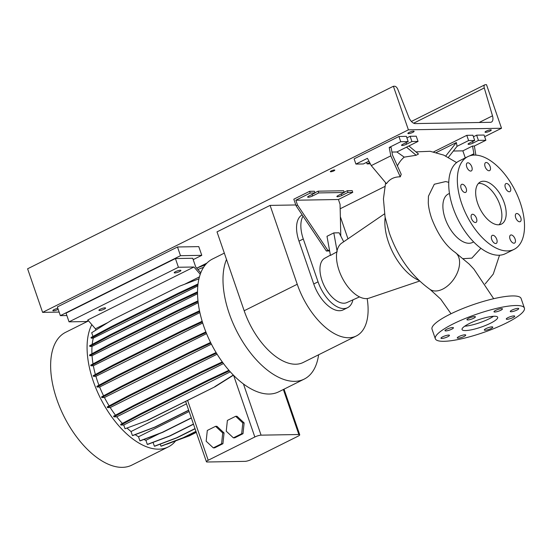 <?xml version="1.0" encoding="UTF-8"?>
<svg xmlns="http://www.w3.org/2000/svg" width="552" height="552" viewBox="0 0 552 552"><rect width="100%" height="100%" fill="white"/><g stroke="black" fill="none" stroke-linecap="round" stroke-linejoin="round"><path stroke-width="0.83" d="M493.688 298.701L473.913 269.121L468.924 263.822M465.515 330.572A18.844 3.905 161 0 0 486.064 325.245A18.844 3.905 161 0 0 497.676 317.283A18.844 3.905 161 0 0 494.206 316.255A18.844 3.905 161 0 0 473.657 321.588A18.844 3.905 161 0 0 462.045 329.551A18.844 3.905 161 0 0 465.515 330.572M464.722 326.191A18.844 3.905 161 0 0 493.495 316.282M475.403 222.525A4.478 2.353 63.5 0 0 475.976 222.394A4.478 2.353 63.5 0 0 476.307 217.84A4.478 2.353 63.5 0 0 472.546 214.252A4.478 2.353 63.5 0 0 471.974 214.383A4.478 2.353 63.5 0 0 471.643 218.937A4.478 2.353 63.5 0 0 475.403 222.525M465.067 192.51A4.478 2.353 63.5 0 0 465.64 192.379A4.478 2.353 63.5 0 0 465.971 187.825A4.478 2.353 63.5 0 0 462.217 184.237A4.478 2.353 63.5 0 0 461.644 184.368A4.478 2.353 63.5 0 0 461.306 188.922A4.478 2.353 63.5 0 0 465.067 192.51M470.718 171.072A4.478 2.353 63.5 0 0 471.291 170.934A4.478 2.353 63.5 0 0 471.622 166.38A4.478 2.353 63.5 0 0 467.868 162.792A4.478 2.353 63.5 0 0 467.296 162.93A4.478 2.353 63.5 0 0 466.957 167.484A4.478 2.353 63.5 0 0 470.718 171.072M489.044 170.761A4.478 2.353 63.5 0 0 489.617 170.623A4.478 2.353 63.5 0 0 489.948 166.069A4.478 2.353 63.5 0 0 486.195 162.481A4.478 2.353 63.5 0 0 485.622 162.619A4.478 2.353 63.5 0 0 485.284 167.173A4.478 2.353 63.5 0 0 489.044 170.761M509.31 191.765A4.478 2.353 63.5 0 0 509.882 191.627A4.478 2.353 63.5 0 0 510.221 187.073A4.478 2.353 63.5 0 0 506.46 183.485A4.478 2.353 63.5 0 0 505.887 183.623A4.478 2.353 63.5 0 0 505.549 188.177A4.478 2.353 63.5 0 0 509.31 191.765M519.646 221.78A4.478 2.353 63.5 0 0 520.219 221.642A4.478 2.353 63.5 0 0 520.55 217.088A4.478 2.353 63.5 0 0 516.796 213.5A4.478 2.353 63.5 0 0 516.223 213.638A4.478 2.353 63.5 0 0 515.885 218.192A4.478 2.353 63.5 0 0 519.646 221.78M513.995 243.218A4.478 2.353 63.5 0 0 514.567 243.087A4.478 2.353 63.5 0 0 514.899 238.533A4.478 2.353 63.5 0 0 511.145 234.945A4.478 2.353 63.5 0 0 510.572 235.076A4.478 2.353 63.5 0 0 510.234 239.63A4.478 2.353 63.5 0 0 513.995 243.218M496.765 239.347A4.478 2.353 63.5 0 0 492.246 235.387A4.478 2.353 63.5 0 0 491.715 239.437A4.478 2.353 63.5 0 0 496.241 243.397A4.478 2.353 63.5 0 0 496.765 239.347M458.091 338.203A4.478 0.925 161 0 0 462.969 336.941A4.478 0.925 161 0 0 465.729 335.043A4.478 0.925 161 0 0 464.908 334.802A4.478 0.925 161 0 0 460.023 336.071A4.478 0.925 161 0 0 457.27 337.962A4.478 0.925 161 0 0 458.091 338.203M485.139 330.262A4.478 0.925 161 0 0 490.017 328.992A4.478 0.925 161 0 0 492.777 327.101A4.478 0.925 161 0 0 491.949 326.86A4.478 0.925 161 0 0 487.071 328.123A4.478 0.925 161 0 0 484.311 330.02A4.478 0.925 161 0 0 485.139 330.262M507.095 319.304A4.478 0.925 161 0 0 511.973 318.035A4.478 0.925 161 0 0 514.733 316.144A4.478 0.925 161 0 0 513.912 315.903A4.478 0.925 161 0 0 509.027 317.165A4.478 0.925 161 0 0 506.274 319.063A4.478 0.925 161 0 0 507.095 319.304M511.104 311.749A4.478 0.925 161 0 0 515.982 310.486A4.478 0.925 161 0 0 518.742 308.596A4.478 0.925 161 0 0 517.914 308.347A4.478 0.925 161 0 0 513.036 309.617A4.478 0.925 161 0 0 510.276 311.507A4.478 0.925 161 0 0 511.104 311.749M494.813 312.025A4.478 0.925 161 0 0 499.691 310.762A4.478 0.925 161 0 0 502.451 308.872A4.478 0.925 161 0 0 501.63 308.623A4.478 0.925 161 0 0 496.745 309.893A4.478 0.925 161 0 0 493.992 311.783A4.478 0.925 161 0 0 494.813 312.025M467.765 319.967A4.478 0.925 161 0 0 472.65 318.704A4.478 0.925 161 0 0 475.403 316.813A4.478 0.925 161 0 0 474.582 316.572A4.478 0.925 161 0 0 469.704 317.835A4.478 0.925 161 0 0 466.944 319.725A4.478 0.925 161 0 0 467.765 319.967M445.809 330.924A4.478 0.925 161 0 0 450.687 329.661A4.478 0.925 161 0 0 453.447 327.771A4.478 0.925 161 0 0 452.626 327.529A4.478 0.925 161 0 0 447.741 328.792A4.478 0.925 161 0 0 444.988 330.682A4.478 0.925 161 0 0 445.809 330.924M441.8 338.479A4.478 0.925 161 0 0 446.678 337.217A4.478 0.925 161 0 0 449.438 335.319A4.478 0.925 161 0 0 448.617 335.078A4.478 0.925 161 0 0 443.732 336.347A4.478 0.925 161 0 0 440.979 338.238A4.478 0.925 161 0 0 441.8 338.479M448.755 182.346L445.692 181.553L434.286 184.251L428.449 196.195L428.269 202.805C428.573 207.442 429.697 212.644 431.643 218.419C437.853 234.421 445.657 245.723 455.062 252.319A22.377 13.952 124 0 1 458.201 270.487A22.377 13.952 124 0 1 442.718 289.117A22.377 13.952 124 0 1 430.056 289.427C411.578 276.145 397.999 257.329 389.332 232.985L385.048 216.915L383.433 198.906L385.62 182.712M386.469 183.719C389.588 179.076 394.19 176.778 400.283 176.826L401.221 174.315L392.513 155.112L391.085 147.425L389.222 147.453L390.788 155.864L371.268 165.607L386.469 183.719M408.901 145.976L418.492 154.022L416.16 155.257L404.236 157.134A78.37 41.179 63.5 0 0 397.406 165.904M498.428 224.795A23.557 12.379 63.5 0 0 501.444 224.084A23.557 12.379 63.5 0 0 503.21 200.107A23.557 12.379 63.5 0 0 483.428 181.222A23.557 12.379 63.5 0 0 480.412 181.932A23.557 12.379 63.5 0 0 478.646 205.903A23.557 12.379 63.5 0 0 498.428 224.795M499.091 224.754A23.557 12.379 63.5 0 0 497.959 200.162A23.557 12.379 63.5 0 0 479.122 183.367A23.557 12.379 63.5 0 0 478.46 183.409M467.792 156.644L459.188 160.936A51.819 27.227 63.5 0 0 455.303 213.679A51.819 27.227 63.5 0 0 498.829 255.231A51.819 27.227 63.5 0 0 505.459 253.665L514.064 249.373A51.819 27.227 63.5 0 0 517.948 196.629A51.819 27.227 63.5 0 0 474.423 155.077A51.819 27.227 63.5 0 0 467.792 156.644A51.819 27.227 63.5 0 0 463.908 209.38A51.819 27.227 63.5 0 0 507.433 250.939A51.819 27.227 63.5 0 0 514.064 249.373M449.459 193.428L448.355 193.98A27.089 14.235 63.5 0 0 446.32 221.552A27.089 14.235 63.5 0 0 469.076 243.273A27.089 14.235 63.5 0 0 472.54 242.452L473.644 241.9M480.902 248.283L471.836 258.143L463.107 258.681M330.393 255.141L324.693 258.281A24.771 13.013 63.5 0 0 323.196 283.604A24.771 13.013 63.5 0 0 343.896 303.227A24.771 13.013 63.5 0 0 346.808 302.599L359.518 296.893M329.641 250.967L326.37 251.022L296.058 205.737L293.809 199.203L309.589 191.323L310.19 193.069L295.844 200.224L297.493 205.02L327.805 250.304L329.516 250.277L330.448 255.445L337.196 251.684M384.523 213.852L341.681 243.142A30.808 16.187 63.5 0 0 340.819 274.917A30.808 16.187 63.5 0 0 366.259 298.611A30.808 16.187 63.5 0 0 369.122 298.128L419.63 281.051M385.158 217.467A43.573 22.894 63.5 0 0 418.954 280.409M475.872 155.112L474.361 146.011L485.877 140.27L478.432 140.394L473.05 143.078A3.298 0.683 -19 0 1 468.676 144.362A3.298 0.683 -19 0 1 468.068 144.182A3.298 0.683 -19 0 1 469.324 143.14L474.706 140.456L468.586 140.56L466.785 135.33L433.63 151.876M404.236 157.134L396.874 151.972L418.036 141.415L411.916 141.519L406.534 144.203A3.298 0.683 -19 0 1 402.16 145.486A3.298 0.683 -19 0 1 401.552 145.307A3.298 0.683 -19 0 1 402.808 144.265L408.19 141.581L400.738 141.712L389.222 147.453M344.172 192.282L347.367 190.688L347.967 192.427L341.874 195.47A3.298 0.683 -19 0 1 337.5 196.753A3.298 0.683 -19 0 1 336.892 196.574A3.298 0.683 -19 0 1 338.148 195.532L344.248 192.489L343.648 190.75L318.104 191.178L314.909 192.779M310.19 193.069L314.978 192.986L308.885 196.029A3.298 0.683 161 0 0 307.63 197.071A3.298 0.683 161 0 0 308.237 197.25A3.298 0.683 161 0 0 312.604 195.967L318.704 192.924L344.248 192.489M524.4 308.078L521.102 298.494A47.106 9.763 161 0 0 512.422 295.934A47.106 9.763 161 0 0 461.044 309.258A47.106 9.763 161 0 0 432.016 329.164L435.321 338.749A47.106 9.763 161 0 0 443.994 341.308A47.106 9.763 161 0 0 495.372 327.985A47.106 9.763 161 0 0 524.4 308.078A47.106 9.763 161 0 0 515.72 305.518A47.106 9.763 161 0 0 464.349 318.842A47.106 9.763 161 0 0 435.321 338.749M318.104 191.178L318.704 192.924M314.978 192.986L314.378 191.247L309.589 191.323M296.058 205.737L297.493 205.02M326.37 251.022L327.805 250.304M340.791 236.063L340.066 204.302L338.417 199.507L352.756 192.344L352.162 190.606L347.367 190.688M347.967 192.427L352.756 192.344M295.844 200.224L338.417 199.507M343.696 241.762L339.135 232.806L333.808 232.896L326.998 236.297L329.516 250.277M408.19 141.581L406.389 136.351L398.937 136.482L354.115 158.852L355.916 164.075L363.361 163.951L368.743 161.267A3.298 0.683 -19 0 1 368.929 161.177M418.036 141.415L416.236 136.185L410.115 136.289L406.921 137.89M369.681 162.592L367.087 163.889L370.337 163.834M367.087 163.889L366.562 162.357M400.738 141.712L398.937 136.482M371.268 165.607L367.432 158.327L355.916 164.075M411.916 141.519L410.115 136.289M396.874 151.972L391.948 152.055M406.513 147.163L416.16 155.257M390.788 155.864L400.283 176.826M469.614 155.885L473.926 153.732L472.498 146.045L462.859 150.855L465.281 157.893M485.877 140.27L484.076 135.04L476.631 135.164L473.43 136.758M474.706 140.456L472.905 135.226L466.785 135.33M478.432 140.394L476.631 135.164M462.859 150.855L453.358 151.02M468.586 140.56L457.07 146.308L456.366 142.526L436.342 152.518M472.498 146.045L474.361 146.011M456.366 142.526L445.747 156.016M448.376 157.348L457.07 146.308M473.926 153.732L473.816 155.098M333.808 232.896L337.044 250.829M347.974 238.837L340.349 216.695M356.316 335.968L303.241 362.45A58.415 30.691 63.5 0 1 244.17 310.748L217.012 231.874L270.094 205.392L297.245 284.259A58.415 30.691 63.5 0 0 356.316 335.968A58.415 30.691 63.5 0 0 367.163 298.556M295.796 204.958L270.094 205.392M302.172 214.866A29.208 15.346 63.5 0 0 298.991 241.134L313.743 283.983A29.208 15.346 63.5 0 0 343.275 309.838L347.581 307.685A29.208 15.346 -116.5 0 1 318.049 281.83L303.289 238.988A29.208 15.346 -116.5 0 1 303.034 216.149M352.935 299.846A29.208 15.346 -116.5 0 1 347.581 307.685M175.46 441.103A74.196 38.985 -116.5 0 1 168.305 446.913L131.859 465.101A74.196 38.985 -116.5 0 1 56.828 399.42A74.196 38.985 -116.5 0 1 65.605 332.325L88.561 320.871M168.305 446.913A74.196 38.985 -116.5 0 1 93.274 381.232A74.196 38.985 -116.5 0 1 91.825 324.638L95.399 328.778L107.95 322.513M318.607 354.784A74.196 38.985 -116.5 0 1 304.221 379.093A74.196 38.985 -116.5 0 1 229.19 313.412A74.196 38.985 -116.5 0 1 226.506 259.454M304.221 379.093L278.76 391.796A74.196 38.985 -116.5 0 1 243.453 383.971A74.196 38.985 -116.5 0 1 203.729 326.122A74.196 38.985 -116.5 0 1 212.506 259.019L224.326 253.12M180.256 270.259A3.533 0.731 -19 0 1 180.911 270.452A3.533 0.731 -19 0 1 178.731 271.943A3.533 0.731 -19 0 1 174.88 272.943A3.533 0.731 -19 0 1 174.232 272.75A3.533 0.731 -19 0 1 176.405 271.26A3.533 0.731 -19 0 1 180.256 270.259M104.949 307.837A3.533 0.731 -19 0 1 105.598 308.03A3.533 0.731 -19 0 1 103.424 309.52A3.533 0.731 -19 0 1 99.567 310.521A3.533 0.731 -19 0 1 98.918 310.327A3.533 0.731 -19 0 1 101.092 308.837A3.533 0.731 -19 0 1 104.949 307.837M200.417 272.412L195.712 266.968L192.71 258.253L175.419 258.55L178.42 267.265L193.938 267.002L200.238 274.282M201.038 272.184L200.39 272.426L200.645 273.171M193.938 267.002L87.789 319.967L91.825 324.638M175.419 258.55L66.04 313.129L69.041 321.844L178.42 267.265M69.041 321.844L86.333 321.554L88.306 320.567M199.431 276.862L184.644 284.245M166.704 444.112L189.481 435.79L196.305 432.382M160.239 444.132L160.929 446.147L161.35 446.14L183.657 437.688L196.008 431.526M153.063 442.38L154.381 446.202L154.801 446.195L177.109 437.743L195.063 428.78M143.817 439.495A66.771 35.087 -116.5 0 0 145.9 440.33L147.301 444.408L147.722 444.401L170.03 435.949L193.504 424.24M135.199 434.652A66.771 35.087 -116.5 0 0 138.504 436.77L139.904 440.827L140.318 440.82L162.626 432.368L191.365 418.03M127.098 428.131A66.771 35.087 -116.5 0 0 131.024 431.533L132.411 435.556L132.825 435.549L155.133 427.103L188.715 410.343M230.281 371.827L123.738 424.992L125.042 428.766L147.763 420.307L215.183 386.669L233.448 375.187M123.738 424.992L120.874 425.04L140.995 414.324L208.408 380.687L229.39 370.834M228.901 370.268L208.173 380.004L140.76 413.641L120.633 424.357L120.874 425.04M122.385 423.425A66.771 35.087 -116.5 0 1 116.734 416.801L113.878 416.85L134.005 406.134L201.418 372.496L222.704 362.498M134.005 406.134L133.77 405.451L113.643 416.167L113.878 416.85M115.492 415.18A66.771 35.087 -116.5 0 1 110.2 407.548L107.461 407.597L127.581 396.881L195.001 363.244L216.467 353.163M127.581 396.881L127.346 396.198L107.226 406.914L107.461 407.597M109.158 405.886A66.771 35.087 -116.5 0 1 104.452 397.516L101.803 397.557L121.93 386.842L189.343 353.204L210.885 343.089M121.93 386.842L121.695 386.158L101.568 396.874L101.803 397.557M103.583 395.798A66.771 35.087 -116.5 0 1 99.636 386.986L97.083 387.035L117.203 376.319L184.623 342.682L206.137 332.573M117.203 376.319L116.969 375.636L96.848 386.352L97.083 387.035M98.946 385.234A66.771 35.087 -116.5 0 1 95.903 376.298L93.433 376.34L113.56 365.624L180.973 331.987L202.37 321.94M113.56 365.624L113.326 364.941L93.198 375.657L93.433 376.34M95.386 374.491A66.771 35.087 -116.5 0 1 93.35 365.755L90.97 365.797L111.097 355.081L178.51 321.443L199.658 311.507M111.097 355.081L110.862 354.398L90.735 365.113L90.97 365.797M93.026 363.892A66.771 35.087 -116.5 0 1 92.053 355.681L89.769 355.723L109.889 345.007L177.309 311.362L198.058 301.62M109.889 345.007L109.655 344.324L89.534 355.033L89.769 355.723M91.942 353.749A66.771 35.087 -116.5 0 1 92.025 346.373L89.859 346.414L109.979 335.699L177.392 302.061L197.526 292.601M109.979 335.699L109.745 335.016L89.624 345.731L89.859 346.414M92.205 344.351A66.771 35.087 -116.5 0 1 93.267 338.121L91.239 338.155L111.359 327.44L178.779 293.802L197.933 284.804M111.359 327.44L111.124 326.756L91.004 337.472L91.239 338.155M92.957 336.43L91.687 332.732L112.422 319.705L179.835 286.067L198.934 278.829M95.855 330.11L95.399 328.778M227.383 420.424L226.244 431.209L233.386 437.853L234.717 437.833L242.997 433.699L244.143 422.922L237.001 416.27L235.669 416.291L227.383 420.424M233.386 437.853L241.672 433.72L242.997 433.699M241.672 433.72L242.811 422.942L244.143 422.922M242.811 422.942L235.669 416.291M254.831 436.991L208.207 460.251A4.713 0.98 161 0 0 206.413 461.741A4.713 0.98 161 0 0 207.283 461.996L245.06 461.355A4.713 0.98 161 0 0 251.305 459.519L297.928 436.259A4.713 0.98 161 0 0 299.722 434.769A4.713 0.98 161 0 0 298.853 434.514L261.075 435.155A4.713 0.98 161 0 0 254.831 436.991L233.606 375.353M224.057 432.94L216.915 426.289L215.584 426.316L207.304 430.45L206.165 441.227L213.307 447.879L214.631 447.851L222.918 443.718L224.057 432.94L222.725 432.961L215.584 426.316M131.024 431.533L186.479 403.857M104.452 397.516L211.416 344.137M92.053 355.681L198.189 302.717M116.734 416.801L223.477 363.54M93.267 338.121L197.809 285.95M145.9 440.33L159.404 433.589M93.35 365.755L199.893 312.591M110.2 407.548L217.108 354.205M92.025 346.373L197.54 293.726M99.636 386.986L206.572 333.629M95.903 376.298L202.701 323.01M138.504 436.77L189.122 411.516M213.307 447.879L221.587 443.746L222.918 443.718M221.587 443.746L222.725 432.961M139.904 440.827L162.212 432.375L191.302 417.857M162.212 432.375L162.626 432.368M154.381 446.202L176.688 437.75L195.008 428.607M176.688 437.75L177.109 437.743M147.301 444.408L169.609 435.956L193.441 424.067M169.609 435.956L170.03 435.949M160.929 446.147L183.236 437.695L195.953 431.353M183.236 437.695L183.657 437.688M166.752 444.25L189.06 435.797L196.25 432.209M189.06 435.797L189.481 435.79M132.411 435.556L154.719 427.11L188.66 410.171M154.719 427.11L155.133 427.103M116.969 375.636L184.389 341.992L184.623 342.682M184.389 341.992L205.868 331.904M197.885 269.479L203.543 267.34M121.695 386.158L189.108 352.521L189.343 353.204M189.108 352.521L210.56 342.447M109.655 344.324L177.068 310.679L177.309 311.362M177.068 310.679L197.975 300.861M196.698 268.106L205.344 264.836M133.77 405.451L201.183 371.813L201.418 372.496M201.183 371.813L222.277 361.905M113.326 364.941L180.739 331.303L180.973 331.987M180.739 331.303L202.156 321.243M111.124 326.756L178.537 293.112L178.779 293.802M178.537 293.112L198.03 283.963M109.745 335.016L177.157 301.371L177.392 302.061M177.157 301.371L197.526 291.808M125.042 428.766L147.763 420.307M147.35 420.313L215.183 386.669M214.762 386.676L233.289 375.036M140.76 413.641L140.995 414.324M208.173 380.004L208.408 380.687M110.862 354.398L178.275 320.76L178.51 321.443M178.275 320.76L199.513 310.783M127.346 396.198L194.766 362.56L195.001 363.244M194.766 362.56L216.087 352.542M330.772 171.775A2.353 0.49 161 0 0 333.339 171.113A2.353 0.49 161 0 0 334.795 170.119A2.353 0.49 161 0 0 334.36 169.988A2.353 0.49 161 0 0 331.793 170.658A2.353 0.49 161 0 0 330.337 171.651A2.353 0.49 161 0 0 330.772 171.775M485.643 132.335A3.298 0.683 161 0 0 489.244 131.397A3.298 0.683 161 0 0 491.273 130.003A3.298 0.683 161 0 0 490.666 129.823A3.298 0.683 161 0 0 487.071 130.762A3.298 0.683 161 0 0 485.036 132.156A3.298 0.683 161 0 0 485.643 132.335M408.487 133.639A3.298 0.683 161 0 0 412.089 132.708A3.298 0.683 161 0 0 414.117 131.314A3.298 0.683 161 0 0 413.51 131.135A3.298 0.683 161 0 0 409.915 132.066A3.298 0.683 161 0 0 407.88 133.46A3.298 0.683 161 0 0 408.487 133.639M57.843 308.354A3.298 0.683 161 0 0 54.469 309.403A3.298 0.683 161 0 0 52.847 310.624A3.298 0.683 161 0 0 53.454 310.797A3.298 0.683 161 0 0 58.181 309.327M415.256 123.586A7.535 3.961 -116.5 0 1 408.804 117.245L397.84 89.417A3.767 1.98 63.5 0 0 394.618 86.243L393.397 86.264L408.397 129.837L501.52 128.257L486.512 84.684L485.291 84.704A3.767 1.98 63.5 0 0 484.808 84.822A3.767 1.98 63.5 0 0 484.276 87.947L492.494 115.823A7.535 3.961 -116.5 0 1 491.425 122.082A7.535 3.961 -116.5 0 1 490.459 122.309L415.256 123.586M340.17 208.773L384.716 186.542M484.642 136.682L501.52 128.257M393.397 86.264L27.6 268.796L42.601 312.37L408.397 129.837M42.601 312.37L59.126 312.087M206.931 263.076L197.278 267.892M193.186 259.626L201.777 255.334L198.775 246.62L177.489 246.985L57.353 306.933L60.354 315.647L66.868 315.537M201.777 255.334L180.49 255.7L177.489 246.985M180.49 255.7L60.354 315.647M312.604 195.967L312.08 194.435M341.874 195.47L341.343 193.938M406.534 144.203L406.01 142.671M473.05 143.078L472.519 141.547M244.17 310.748L297.245 284.259M318.049 281.83L313.743 283.983M303.289 238.988L298.991 241.134M208.207 460.251L187.604 400.428M298.853 434.514L283.355 389.505M261.075 435.155L243.453 383.971M479.115 122.503L492.494 115.823M413.655 123.193L484.276 87.947M469.172 264.063L455.062 252.319M456.621 162.571L443.801 155.133L430.16 151.296L415.932 151.876M485.18 283.907L493.281 274.054L499.532 255.203M451.012 313.757L440.696 299.115L430.056 289.427M299.722 434.769L284.025 389.167M206.413 461.741L185.638 401.407M411.406 121.447L484.808 84.822"/></g></svg>
